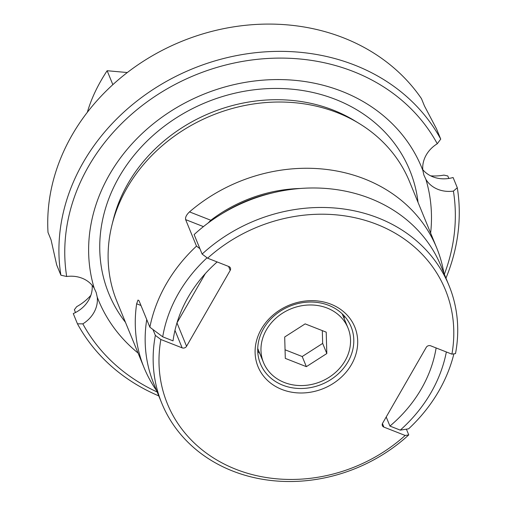 <?xml version="1.0" encoding="UTF-8"?>
<svg xmlns="http://www.w3.org/2000/svg" width="506" height="506" viewBox="0 0 506 506"><rect width="100%" height="100%" fill="white"/><g stroke="black" fill="none" stroke-linecap="round" stroke-linejoin="round"><path stroke-width="0.76" d="M112.851 84.654L107.139 70.726C97.949 84.635 91.346 98.499 87.336 112.307M107.139 70.726L127.316 72.535M266.409 329.817A45.648 39.329 -22.3 0 1 309.299 304.985A45.648 39.329 -22.3 0 1 347.989 327.951A45.648 39.329 -22.3 0 1 345.105 360.727A45.648 39.329 -22.3 0 1 302.208 385.559A45.648 39.329 -22.3 0 1 263.518 362.587A45.648 39.329 -22.3 0 1 266.409 329.817M284.688 336.996L285.302 358.387L306.364 366.66L326.819 353.542L326.212 332.151L305.143 323.878L284.688 336.996M306.364 366.66L302.208 356.528L285.055 349.791M322.303 330.614L322.664 343.41L326.819 353.542M322.664 343.41L302.208 356.528M272.285 192.969A132.477 114.147 157.7 0 0 222.672 213.311A132.477 114.147 -22.3 0 1 272.285 192.969M207.618 258.199L202.122 254.075A155.197 133.723 -22.3 0 1 449.031 285.612A155.197 133.723 -22.3 0 1 455.501 353.599L451.921 354.156A150.219 129.428 -22.3 0 0 376.825 224.348A150.219 129.428 -22.3 0 0 207.618 258.199L228.895 266.554A3.321 2.859 157.7 0 1 230.413 268.003A3.321 2.859 157.7 0 1 230.198 270.387L186.562 346.275L176.974 322.891A3.321 2.859 -22.3 0 1 176.967 322.904L205.284 273.664M451.921 354.156L430.644 345.8A3.321 2.859 157.7 0 0 426.229 347.382L382.587 423.275A3.321 2.859 157.7 0 0 382.378 425.66A3.321 2.859 157.7 0 0 383.89 427.102L405.167 435.464L408.753 434.907L406.4 429.177M405.167 435.464A150.219 129.428 -22.3 0 1 235.96 469.315A150.219 129.428 -22.3 0 1 160.864 339.501L182.141 347.862A3.321 2.859 157.7 0 0 186.562 346.275M261.324 329.128A52.282 45.053 157.7 0 0 281.88 389.462A52.282 45.053 157.7 0 0 351.468 364.535A52.282 45.053 157.7 0 0 330.911 304.195A52.282 45.053 157.7 0 0 261.324 329.128M152.957 329.514L155.367 335.383A155.197 133.723 157.7 0 0 161.838 403.371A155.197 133.723 157.7 0 0 408.753 434.907M155.367 335.383L160.864 339.501M202.122 254.075L194.127 234.588A155.197 133.723 -22.3 0 1 441.042 266.124L449.031 285.612M146.74 319.545A155.197 133.723 157.7 0 0 153.849 383.883L161.838 403.371M263.544 328.691A48.968 42.188 -22.3 0 1 309.558 302.05A48.968 42.188 -22.3 0 1 351.056 326.693A48.968 42.188 -22.3 0 1 347.964 361.847A48.968 42.188 -22.3 0 1 301.949 388.488A48.968 42.188 -22.3 0 1 260.451 363.846A48.968 42.188 -22.3 0 1 263.544 328.691M259.723 353.333A48.968 42.188 -22.3 0 1 257.737 351.303M344.188 315.852A48.968 42.188 -22.3 0 1 344.194 318.698M448.822 178.447L447.804 175.968L443.926 175.108A47.722 41.119 -22.3 0 1 430.695 175.854M90.865 295.308A47.722 41.119 -22.3 0 1 76.678 306.674L74.357 309.754L75.495 312.525M66.691 276.504L60.891 275.194L56.691 264.954L51.043 239.812L48.007 232.406A203.994 175.772 -22.3 0 1 72.054 135.115A203.994 175.772 -22.3 0 1 245.549 25.3A203.994 175.772 -22.3 0 1 421.454 98.626L424.49 106.026L436.526 128.878L440.726 139.118L437.273 143.748A29.879 25.743 157.7 0 0 422.871 170.509A174.703 150.529 157.7 0 0 341.961 91.358A174.703 150.529 157.7 0 0 154.349 122.964A174.703 150.529 157.7 0 0 94.217 288.249A29.879 25.743 157.7 0 0 66.691 276.504A199.016 171.477 -22.3 0 1 88.493 166.423A199.016 171.477 -22.3 0 1 266.352 58.557A199.016 171.477 -22.3 0 1 437.273 143.748M217.156 261.944A135.279 116.557 157.7 0 0 188.181 297.13A135.279 116.557 157.7 0 0 173.033 340.873L162.711 336.819L149.871 327.199L139.005 300.697L138.005 300.058L136.652 303.79A158.1 136.228 -22.3 0 0 144.134 367.837L116.962 301.582A158.1 136.228 157.7 0 1 112.022 224.797A158.1 136.228 157.7 0 1 126.962 188.068A158.1 136.228 157.7 0 1 337.375 112.693A158.1 136.228 157.7 0 1 359.146 123.47A158.1 136.228 157.7 0 1 409.531 181.622L436.697 247.877A158.1 136.228 -22.3 0 1 443.87 273.025M386.211 416.976L389.936 426.071A135.279 116.557 157.7 0 0 421.409 388.734A135.279 116.557 157.7 0 0 436.121 347.951M156.683 390.784A158.1 136.228 -22.3 0 1 144.134 367.837M453.888 353.852A158.1 136.228 -22.3 0 1 438.847 391.005A158.1 136.228 -22.3 0 1 408.62 428.829L400.265 430.125L389.936 426.071M446.355 351.967A146.481 126.215 -22.3 0 1 400.265 430.125M203.444 226.618L185.626 219.617C185.177 217.321 186.467 214.74 189.503 211.887A158.1 136.228 -22.3 0 1 436.697 247.877M300.558 188.466A135.279 116.557 157.7 0 0 210.825 220.262L208.017 223.095M185.626 219.617L196.492 246.118L199.908 248.68M149.871 327.199A158.1 136.228 157.7 0 1 166.272 283.942A158.1 136.228 -22.3 0 1 196.492 246.118M162.711 336.819A146.481 126.215 -22.3 0 1 178.523 293.335A146.481 126.215 -22.3 0 1 207.068 257.788M430.631 233.076A174.703 150.529 157.7 0 0 425.888 179.364L423.876 175.019L422.871 170.509M60.891 275.194A203.994 175.772 -22.3 0 1 83.243 162.394A203.994 175.772 -22.3 0 1 265.53 51.833A203.994 175.772 -22.3 0 1 440.726 139.118M157.183 392.005A199.016 171.477 -22.3 0 1 82.832 323.865L77.456 323.821L73.262 313.581A29.879 25.743 -22.3 0 0 92.162 285.359M82.832 323.865A29.879 25.743 157.7 0 0 97.234 297.104L96.153 292.424L94.217 288.249M422.788 169.674A29.879 25.743 -22.3 0 0 453.098 177.511L457.297 187.745L453.408 191.11A199.016 171.477 -22.3 0 1 444.369 274.252M445.963 278.136A203.994 175.772 157.7 0 0 457.297 187.745M77.456 323.821A203.994 175.772 157.7 0 0 158.776 395.894M425.888 179.364A29.879 25.743 157.7 0 0 453.408 191.11M97.234 297.104A174.703 150.529 157.7 0 0 138.062 353.043M382.441 423.56L383.89 427.102M182.141 347.862L174.968 330.355M230.198 270.387L228.579 266.428M140.972 305.485L136.652 303.79M189.503 211.887L210.825 220.262M359.146 123.47L354.51 120.643A154.292 132.945 157.7 0 0 333.264 110.125A154.292 132.945 157.7 0 0 113.338 219.534L112.022 224.797M418.045 202.394A162.622 140.118 157.7 0 0 335.567 99.423A162.622 140.118 157.7 0 0 142.173 146.051A162.622 140.118 157.7 0 0 125.482 322.354M347.989 327.951L342.195 313.821M263.518 362.587L257.725 348.457"/></g></svg>
